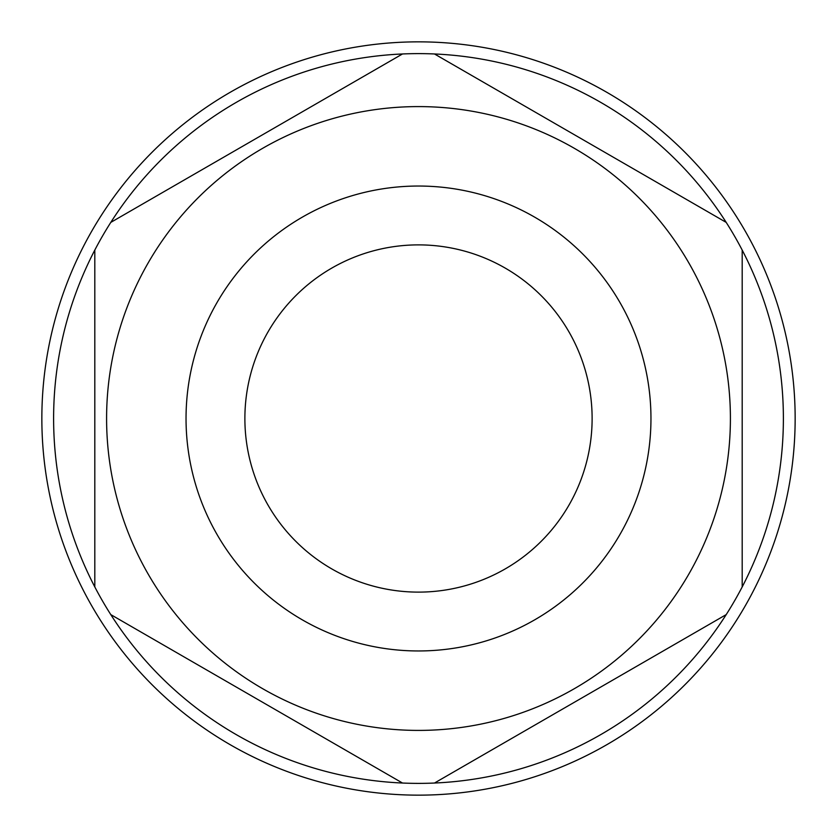 <?xml version="1.0" encoding="UTF-8"?>
<svg xmlns="http://www.w3.org/2000/svg" width="837" height="837" viewBox="0 0 837 837"><rect width="100%" height="100%" fill="white"/><g stroke="black" fill="none" stroke-linecap="round" stroke-linejoin="round"><path stroke-width="1.26" d="M795.15 418.5A376.65 376.65 0 0 1 418.5 795.15A376.65 376.65 0 0 1 41.85 418.5A376.65 376.65 0 0 1 418.5 41.85A376.65 376.65 0 0 1 795.15 418.5M94.811 250.075A364.88 364.88 0 0 0 434.487 783.034A364.88 364.88 0 0 0 726.202 222.391L434.487 53.966A364.88 364.88 0 0 0 402.513 53.966L110.798 222.391A364.88 364.88 0 0 0 94.811 250.075L94.811 586.925M505.307 568.857A173.615 173.615 0 0 0 568.857 331.693A173.615 173.615 0 0 0 331.693 268.143A173.615 173.615 0 0 0 268.143 505.307A173.615 173.615 0 0 0 505.307 568.857M302.272 217.181A232.466 232.466 0 0 1 619.819 302.272A232.466 232.466 0 0 1 534.728 619.819A232.466 232.466 0 0 1 217.181 534.728A232.466 232.466 0 0 1 302.272 217.181M574.454 688.621A311.908 311.908 0 0 1 148.379 574.454A311.908 311.908 0 0 1 262.546 148.379A311.908 311.908 0 0 1 688.621 262.546A311.908 311.908 0 0 1 574.454 688.621M110.798 614.609L402.513 783.034M434.487 783.034L726.202 614.609M742.189 586.925L742.189 250.075M726.202 222.391A364.88 364.88 0 0 0 434.487 53.966M402.513 53.966A364.88 364.88 0 0 0 110.798 222.391"/></g></svg>
